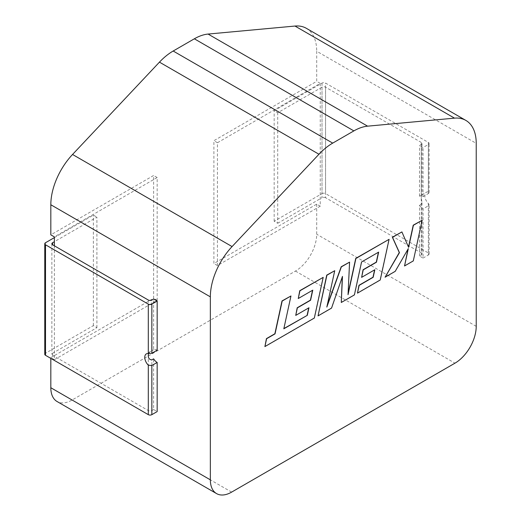 <?xml version="1.0" encoding="UTF-8"?>
<svg xmlns="http://www.w3.org/2000/svg" width="521" height="521" viewBox="0 0 521 521"><rect width="100%" height="100%" fill="white"/><g stroke="black" fill="none" stroke-linecap="round" stroke-linejoin="round"><path stroke-width="0.39" stroke-dasharray="2.6 1.95" d="M283.867 328.569L290.783 295.876M264.727 346.485L314.163 317.94L323.027 277.263M298.09 298.422L312.541 290.288M295.563 315.29L308.732 307.898M317.875 315.798L331.382 307.996L342.264 277.003M341.112 302.382L354.228 294.808L361.398 261.874L378.422 252.249M361.444 277.257L374.612 269.858M357.302 293.036L380.05 279.901L388.913 239.217M348.093 293.512L349.402 262.03M327.142 305.599L334.56 270.601M413.309 260.904L421.984 220.123M408.477 247.052L401.724 231.825M384.908 277.094L395.042 271.246L407.989 249.181M404.368 265.86L413.133 260.8M421.268 255.01A2.507 1.446 0 0 0 422.003 253.988A2.507 1.446 0 0 0 421.268 252.959L421.268 197.7L422.003 202.682L421.268 204.323L421.268 255.01L419.496 256.032L423.045 258.077L423.045 208.954L428.848 205.489L429.03 204.466L428.36 203.49A7.522 4.344 60 0 1 424.817 195.655A7.522 4.344 60 0 1 426.373 192.21A7.522 4.344 60 0 1 428.36 191.91L429.076 192.444L428.757 193.311L423.045 196.678A7.522 4.344 -120 0 0 419.496 196.196L421.268 195.167C422.017 194.379 422.017 195.225 421.268 197.7L421.268 142.435A2.507 1.446 180 0 1 422.003 143.457A2.507 1.446 180 0 1 421.268 144.486L419.496 145.509L423.045 147.554L428.36 144.486A2.507 1.446 0 0 0 429.096 143.457A2.507 1.446 0 0 0 428.36 142.435L325.566 83.086A2.507 1.446 0 0 0 322.017 83.086L274.163 110.719L277.706 112.764L320.246 88.205L320.246 206.192L316.703 204.147L213.897 263.496L213.897 140.696L316.703 81.341L316.703 51.247L476.227 143.353M422.003 143.457L422.003 194.763L421.268 195.167L421.268 144.486M157.166 350.177A7.522 4.344 -120 0 0 153.617 349.695L153.617 299.008M153.617 349.695L150.172 351.695L148.544 353.635M419.496 196.196L419.496 145.509M423.045 258.077L428.36 255.01L428.36 205.886M54.366 245.801L54.366 359.692L50.824 357.647L50.824 358.37M44.773 354.28A2.507 1.446 180 0 1 45.503 353.258L93.363 325.625L96.906 327.67L52.595 353.258A2.507 1.446 0 0 0 51.859 354.28A2.507 1.446 0 0 0 52.595 355.302L148.303 410.561A2.507 1.446 0 0 0 151.845 410.561L153.617 409.532L153.617 358.852M153.617 409.532L157.166 411.583M96.906 327.67L96.906 217.146L54.366 241.711M54.366 359.692L157.173 300.337L157.173 177.537L54.366 236.892M50.824 357.647L153.63 298.292L153.63 175.486L50.824 234.841M306.315 28.297A50.133 28.948 -60 0 1 316.703 51.247M316.703 204.147L316.703 234.235A30.081 17.369 -60 0 1 295.433 271.076L72.093 400.017A30.081 17.369 -60 0 1 57.056 401.509M423.045 196.678L423.045 147.554M419.496 256.032L419.496 205.346A7.522 4.344 -120 0 0 423.045 208.954M320.246 206.192L217.439 265.547L217.439 142.741L320.246 83.386L316.703 81.341M320.246 83.386L320.246 88.205L322.017 87.183A2.507 1.446 180 0 1 325.566 87.183L421.268 142.435M322.017 83.086L322.017 193.61L274.163 221.243L277.706 223.288L277.706 112.764M277.706 223.288L322.017 197.706L322.017 87.183M217.439 142.741L213.897 140.696M217.439 265.547L213.897 263.496M421.268 204.323L419.496 205.346M325.566 87.183L325.566 197.706L421.268 252.959M274.163 221.243L274.163 110.719M428.36 203.49L428.36 252.959L325.566 193.61L325.566 83.086M322.017 193.61A2.507 1.446 180 0 1 325.566 193.61M428.36 252.959A2.507 1.446 180 0 1 429.096 253.988A2.507 1.446 180 0 1 428.36 255.01M325.566 197.706A2.507 1.446 0 0 0 322.017 197.706M157.173 300.337L153.63 298.292M157.173 177.537L153.63 175.486M54.366 237.615L93.363 215.101L96.906 217.146M93.363 325.625L93.363 215.101M151.845 350.718L151.845 300.031M148.303 300.031L148.303 410.561M428.36 142.435L428.36 191.91M428.36 193.604L428.36 144.486M476.227 326.335L316.703 234.235M231.624 492.117L72.093 400.017M295.433 271.076L454.957 363.176M52.595 355.302L52.595 353.258M45.503 353.258L45.503 242.734M151.845 410.561L151.845 359.874M421.899 194.789L426.373 192.21M422.003 202.682L422.003 253.988M429.096 192.614L429.096 143.457M429.096 253.988L429.096 204.831M51.859 243.756L51.859 354.28M150.784 351.317L146.316 353.902"/><path stroke-width="0.78" d="M307.292 315.342L283.815 328.797L290.959 295.98L282.187 301.04L275.042 333.863L266.609 338.728L264.902 346.582L314.345 318.038L323.202 277.361L299.933 290.796L298.266 298.526L312.769 290.151L310.581 300.252L297.367 307.885L295.739 315.394L308.96 307.761L307.292 315.342L283.867 328.569M290.959 295.98L282.011 300.943L274.867 333.759L266.433 338.63L264.902 346.582M323.202 277.361L299.757 290.692L298.266 298.526M312.541 290.288L310.405 300.148L297.191 307.781L295.739 315.394M308.732 307.898L307.116 315.238M341.288 302.48L354.404 294.912L361.574 261.972L378.65 252.118L376.468 262.213L363.248 269.845L361.62 277.361L374.84 269.728L373.173 277.302L359.145 285.404L357.478 293.134L380.232 279.998L389.096 239.321L355.915 258.475L348.041 294.684L349.578 262.135L341.366 266.876L326.823 307.084L334.736 270.705L326.908 275.225L318.051 315.895L331.558 308.1L342.473 276.39L341.288 302.48L342.264 277.003M318.051 315.895L326.732 275.121L334.736 270.705M378.422 252.249L376.286 262.115L363.072 269.741L361.62 277.361M374.612 269.858L372.997 277.205L358.962 285.306L357.478 293.134M389.096 239.321L355.739 258.377L348.093 293.512M349.578 262.135L341.19 266.772L327.142 305.599M422.166 220.227L413.407 225.28L408.614 247.358L401.899 231.923L392.528 237.335L399.464 252.646L385.084 277.198L395.218 271.35L408.308 248.621L404.543 265.964L413.309 260.904L422.166 220.227L413.231 225.183L408.477 247.052M401.899 231.923L392.352 237.231L399.281 252.542L385.084 277.198M407.989 249.181L404.543 265.964M151.845 414.651L157.166 411.583L157.166 362.46L151.845 365.527L151.845 414.651A2.507 1.446 180 0 1 148.303 414.651L45.503 355.302A2.507 1.446 180 0 1 44.773 354.28L44.773 243.756A2.507 1.446 0 0 0 45.503 244.779L45.503 355.302M318.976 154.242L159.452 62.142A50.133 28.948 -60 0 1 173.18 51.019L332.711 143.119A50.133 28.948 120 0 0 318.976 154.242L232.073 246.576A50.133 28.948 120 0 0 210.347 296.853L50.824 204.753L50.824 234.841L54.366 236.892L54.366 241.711L52.595 242.734L52.595 244.779L148.303 300.031A2.507 1.446 180 0 0 151.845 300.031L153.617 299.008L157.166 301.06L151.845 304.127L151.845 353.251L148.303 353.603A7.522 4.344 -120 0 0 146.316 353.902A7.522 4.344 -120 0 0 148.303 365.175L151.845 365.527M148.544 353.635L148.303 355.296C148.198 358.142 149.384 359.672 151.845 359.874L153.617 358.852A7.522 4.344 -120 0 0 157.166 362.46M148.303 353.603L148.303 304.127A2.507 1.446 0 0 0 151.845 304.127M151.845 353.251L157.166 350.177L157.166 301.06M50.824 358.37L50.824 387.735L210.347 479.841A30.081 17.369 120 0 0 216.58 493.608A30.081 17.369 120 0 0 231.624 492.117L454.957 363.176A30.081 17.369 120 0 0 476.227 326.335L476.227 143.353A50.133 28.948 120 0 0 465.846 120.403A50.133 28.948 120 0 0 454.507 118.15L294.984 26.05A50.133 28.948 -60 0 1 306.315 28.297L465.846 120.403M210.347 296.853L210.347 479.841M54.366 241.711L54.366 245.801M50.824 204.753A50.133 28.948 -60 0 1 72.543 154.476L232.073 246.576M159.452 62.142L72.543 154.476M173.18 51.019L194.346 38.801A50.133 28.948 -60 0 1 208.074 34.067L294.984 26.05M216.58 493.608L57.056 401.509A30.081 17.369 -60 0 1 50.824 387.735M208.074 34.067L367.598 126.167L454.507 118.15M332.711 143.119L353.87 130.901L194.346 38.801M367.598 126.167A50.133 28.948 120 0 0 353.87 130.901M148.303 304.127L45.503 244.779M44.773 243.756A2.507 1.446 0 0 1 45.503 242.734L54.366 237.615M52.595 244.779A2.507 1.446 180 0 1 51.859 243.756A2.507 1.446 180 0 1 52.595 242.734M148.303 414.651L148.303 365.175"/></g></svg>
